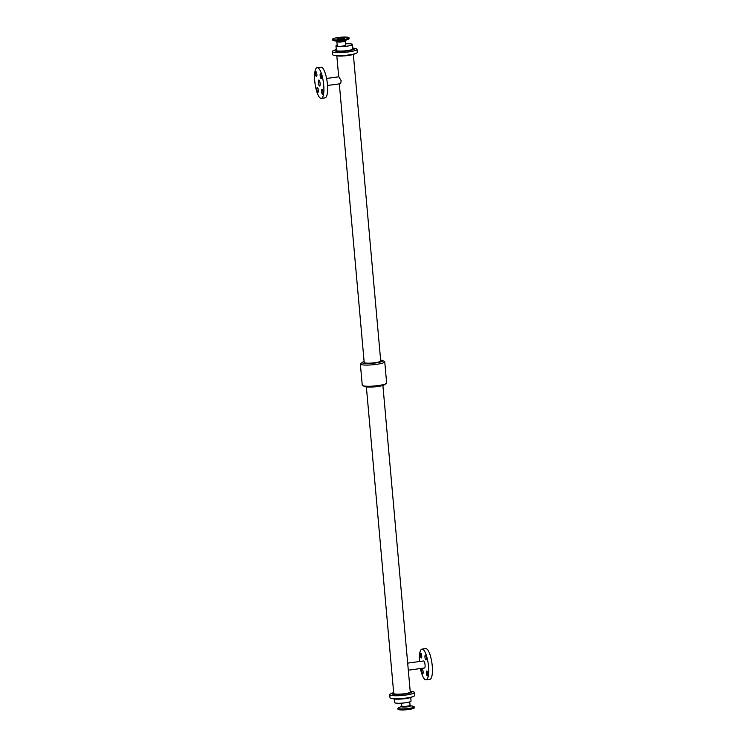 <?xml version="1.0" encoding="UTF-8"?>
<svg xmlns="http://www.w3.org/2000/svg" width="747" height="747" viewBox="0 0 747 747"><rect width="100%" height="100%" fill="white"/><g stroke="black" fill="none" stroke-linecap="round" stroke-linejoin="round"><path stroke-width="1.12" d="M420.776 653.13A2.446 0.672 82.4 0 1 421.682 655.651A2.446 0.672 82.4 0 1 421.317 657.967A2.446 0.672 82.4 0 1 420.328 655.633A2.446 0.672 82.4 0 1 420.664 653.111A2.446 0.672 82.4 0 1 420.776 653.13M426.864 671.03A2.446 0.672 82.4 0 1 427.76 673.542A2.446 0.672 82.4 0 1 427.405 675.858A2.446 0.672 82.4 0 1 426.416 673.523A2.446 0.672 82.4 0 1 426.752 671.011A2.446 0.672 82.4 0 1 426.864 671.03M422.195 669.032A2.446 0.672 82.4 0 1 423.101 671.544A2.446 0.672 82.4 0 1 422.737 673.869A2.446 0.672 82.4 0 1 421.747 671.534A2.446 0.672 82.4 0 1 422.083 669.013A2.446 0.672 82.4 0 1 422.195 669.032M425.445 655.128A2.446 0.672 82.4 0 1 426.35 657.64A2.446 0.672 82.4 0 1 425.986 659.965A2.446 0.672 82.4 0 1 424.996 657.621A2.446 0.672 82.4 0 1 425.332 655.11A2.446 0.672 82.4 0 1 425.445 655.128M317.391 87.558A2.446 0.672 82.4 0 1 318.297 90.07A2.446 0.672 82.4 0 1 317.933 92.395A2.446 0.672 82.4 0 1 316.943 90.06A2.446 0.672 82.4 0 1 317.279 87.539A2.446 0.672 82.4 0 1 317.391 87.558M320.64 73.654A2.446 0.672 82.4 0 1 321.537 76.166A2.446 0.672 82.4 0 1 321.182 78.491A2.446 0.672 82.4 0 1 320.192 76.147A2.446 0.672 82.4 0 1 320.528 73.636A2.446 0.672 82.4 0 1 320.64 73.654M322.06 89.556A2.446 0.672 82.4 0 1 322.956 92.068A2.446 0.672 82.4 0 1 322.601 94.383A2.446 0.672 82.4 0 1 321.612 92.049A2.446 0.672 82.4 0 1 321.948 89.537A2.446 0.672 82.4 0 1 322.06 89.556M315.972 71.656A2.446 0.672 82.4 0 1 316.877 74.177A2.446 0.672 82.4 0 1 316.513 76.493A2.446 0.672 82.4 0 1 315.523 74.158A2.446 0.672 82.4 0 1 315.86 71.637A2.446 0.672 82.4 0 1 315.972 71.656M397.908 708.492L397.974 709.23A8.245 1.27 -5.1 0 0 398.328 709.547A8.245 1.27 -5.1 0 0 407.442 709.65A8.245 1.27 -5.1 0 0 414.398 707.764L414.333 707.026A8.245 1.27 -5.1 0 1 407.376 708.912A8.245 1.27 -5.1 0 1 398.263 708.819A8.245 1.27 -5.1 0 1 397.908 708.492L398.795 707.633A8.068 1.251 -5.1 0 0 398.403 708.548A8.068 1.251 -5.1 0 0 409.048 708.427A8.068 1.251 -5.1 0 0 413.306 706.335L414.333 707.026M344.395 38.022A3.754 0.579 174.9 0 1 344.554 38.172A3.754 0.579 174.9 0 1 340.865 39.087A3.754 0.579 174.9 0 1 337.074 38.835A3.754 0.579 174.9 0 1 340.24 37.976A3.754 0.579 174.9 0 1 344.395 38.022M348.672 37.453A8.245 1.27 174.9 0 1 349.026 37.77A8.245 1.27 174.9 0 1 340.931 39.778A8.245 1.27 174.9 0 1 332.602 39.236A8.245 1.27 174.9 0 1 339.558 37.35A8.245 1.27 174.9 0 1 348.672 37.453M336.934 41.701A4.146 0.644 174.9 0 0 342.266 41.851A4.146 0.644 174.9 0 0 345.198 40.973L345.572 45.203A4.146 0.644 174.9 0 1 341.5 46.211A4.146 0.644 174.9 0 1 337.317 45.941L336.738 41.346M337.242 45.119A8.273 1.279 -5.1 0 0 335.954 45.941A8.273 1.279 -5.1 0 0 336.309 46.258A8.273 1.279 -5.1 0 0 345.459 46.361A8.273 1.279 -5.1 0 0 352.444 44.465A8.273 1.279 -5.1 0 0 345.45 43.821M407.675 663.112L423.568 660.974A3.539 0.971 82.4 0 1 423.726 661.002A3.539 0.971 82.4 0 1 425.034 664.643A3.539 0.971 82.4 0 1 424.511 667.995L408.301 670.171M366.375 386.927L393.734 693.459A8.292 1.279 -5.1 0 0 394.089 693.786A8.292 1.279 -5.1 0 0 403.259 693.888A8.292 1.279 -5.1 0 0 410.252 691.983L382.894 385.452M419.478 661.525A15.51 4.239 82.4 0 1 421.971 649.124L425.706 648.62A15.51 4.239 82.4 0 1 426.406 648.732A15.51 4.239 82.4 0 1 432.121 664.662A15.51 4.239 82.4 0 1 429.833 679.35L426.098 679.854A15.51 4.239 82.4 0 1 420.421 668.546M421.971 649.124A15.51 4.239 82.4 0 1 422.671 649.227A15.51 4.239 82.4 0 1 428.386 665.166A15.51 4.239 82.4 0 1 426.098 679.854M319.492 85.97A3.007 0.822 -97.6 0 0 319.632 85.989A3.007 0.822 -97.6 0 0 320.043 82.908A3.007 0.822 -97.6 0 0 318.829 80.041A3.007 0.822 -97.6 0 0 318.39 82.88A3.007 0.822 -97.6 0 0 319.492 85.97M326.579 78.454L338.886 76.801L341.118 80.648C340.977 82.777 340.492 83.823 339.642 83.795M320.594 98.268A15.51 4.239 -97.6 0 0 321.294 98.38A15.51 4.239 -97.6 0 0 323.432 82.45A15.51 4.239 -97.6 0 0 317.167 67.65A15.51 4.239 -97.6 0 0 314.879 82.338A15.51 4.239 -97.6 0 0 320.594 98.268M321.294 98.38L325.029 97.876A15.51 4.239 -97.6 0 0 327.167 81.946A15.51 4.239 -97.6 0 0 320.902 67.146L317.167 67.65M339.325 83.888L364.191 362.444A8.292 1.279 -5.1 0 0 364.545 362.771A8.292 1.279 -5.1 0 0 373.715 362.874A8.292 1.279 -5.1 0 0 380.709 360.978L353.35 54.419M394.239 699.005L394.556 702.535A8.273 1.279 -5.1 0 0 394.911 702.862A8.273 1.279 -5.1 0 0 404.062 702.955A8.273 1.279 -5.1 0 0 411.046 701.059L410.729 697.53M391.727 698.473L393.417 698.856A10.075 1.559 -5.1 0 0 402.54 698.931A10.075 1.559 -5.1 0 0 411.513 697.24L413.11 696.568M391.288 693.533A12.4 1.914 -5.1 0 0 389.71 694.645L389.981 697.67A12.4 1.914 -5.1 0 0 390.504 698.156A12.4 1.914 -5.1 0 0 404.23 698.305A12.4 1.914 -5.1 0 0 414.688 695.457L414.417 692.441A12.4 1.914 -5.1 0 0 412.671 691.629M389.71 694.645A12.4 1.914 -5.1 0 0 390.233 695.13A12.4 1.914 -5.1 0 0 403.959 695.28A12.4 1.914 -5.1 0 0 414.417 692.441M393.65 692.581A10.075 1.559 -5.1 0 0 392.885 692.861L390.877 693.711A12.363 1.914 -5.1 0 0 390.27 695.121A12.363 1.914 -5.1 0 0 406.601 694.934A12.363 1.914 -5.1 0 0 413.1 691.731L410.981 691.246A10.075 1.559 -5.1 0 0 410.168 691.106M392.885 692.861A10.075 1.559 -5.1 0 0 392.39 694.01A10.075 1.559 -5.1 0 0 405.686 693.851A10.075 1.559 -5.1 0 0 410.981 691.246M364.106 361.548A10.131 1.569 -5.1 0 0 362.697 362.155L360.773 363.444A12.241 1.896 -5.1 0 0 360.362 363.994L362.248 385.181A12.241 1.896 -5.1 0 0 362.753 385.648L364.872 386.582A10.131 1.569 -5.1 0 0 364.891 386.582A10.131 1.569 -5.1 0 0 374.723 386.843A10.131 1.569 -5.1 0 0 384.303 384.845L386.227 383.556A12.241 1.896 -5.1 0 0 386.638 383.006L384.752 361.819A12.241 1.896 -5.1 0 0 384.247 361.352L382.128 360.418A10.131 1.569 -5.1 0 0 380.625 360.073M362.753 385.648A12.241 1.896 -5.1 0 0 362.771 385.657A12.241 1.896 -5.1 0 0 374.649 385.975A12.241 1.896 -5.1 0 0 386.227 383.556M360.362 363.994A12.241 1.896 -5.1 0 0 360.885 364.48A12.241 1.896 -5.1 0 0 374.424 364.62A12.241 1.896 -5.1 0 0 384.752 361.819M362.697 362.155A10.131 1.569 -5.1 0 0 362.79 363.005A10.131 1.569 -5.1 0 0 375.349 362.967A10.131 1.569 -5.1 0 0 382.128 360.418M334.292 55.362L336.019 55.754A10.075 1.559 -5.1 0 0 345.151 55.829A10.075 1.559 -5.1 0 0 354.115 54.139L355.749 53.448M333.853 50.451A12.4 1.914 -5.1 0 0 332.312 51.543L332.583 54.559A12.4 1.914 -5.1 0 0 333.115 55.045A12.4 1.914 -5.1 0 0 346.832 55.194A12.4 1.914 -5.1 0 0 357.29 52.355L357.019 49.339A12.4 1.914 -5.1 0 0 355.311 48.536M332.312 51.543A12.4 1.914 -5.1 0 0 332.845 52.029A12.4 1.914 -5.1 0 0 346.561 52.178A12.4 1.914 -5.1 0 0 357.019 49.339M336.271 49.47A10.075 1.559 -5.1 0 0 335.487 49.76L333.479 50.609A12.372 1.914 -5.1 0 0 332.873 52.019A12.372 1.914 -5.1 0 0 349.204 51.832A12.372 1.914 -5.1 0 0 355.712 48.62L353.583 48.144A10.075 1.559 -5.1 0 0 352.761 47.995M335.487 49.76A10.075 1.559 -5.1 0 0 334.992 50.908A10.075 1.559 -5.1 0 0 348.289 50.749A10.075 1.559 -5.1 0 0 353.583 48.144M335.954 45.941L336.355 50.357A8.273 1.279 -5.1 0 0 336.701 50.675A8.273 1.279 -5.1 0 0 345.861 50.777A8.273 1.279 -5.1 0 0 352.836 48.882L352.444 44.465M401.681 706.41A4.575 0.71 -5.1 0 0 401.625 706.849A4.575 0.71 -5.1 0 0 407.46 706.811A4.575 0.71 -5.1 0 0 410.243 705.644L413.306 706.335M401.849 706.335L401.802 706.027A4.146 0.644 -5.1 0 0 401.979 706.195A4.146 0.644 -5.1 0 0 406.564 706.242A4.146 0.644 -5.1 0 0 410.066 705.299L410.075 705.598M349.026 37.77L349.092 38.508A8.245 1.27 174.9 0 1 343.265 40.254A8.245 1.27 174.9 0 1 332.667 39.974L332.602 39.236M348.942 38.779A8.068 1.251 174.9 0 1 348.205 39.367A8.068 1.251 174.9 0 1 343.237 40.478A8.068 1.251 174.9 0 1 333.694 40.665A8.068 1.251 174.9 0 1 332.863 40.217M349.092 38.508L345.151 40.665A4.575 0.71 174.9 0 1 342.331 41.3A4.575 0.71 174.9 0 1 336.925 41.402L332.667 39.974M401.699 706.391L398.795 707.633M410.066 705.299L409.758 701.881M401.802 706.027L401.55 703.179M339.829 83.823L327.522 85.475M338.699 76.829L336.832 55.894"/></g></svg>
